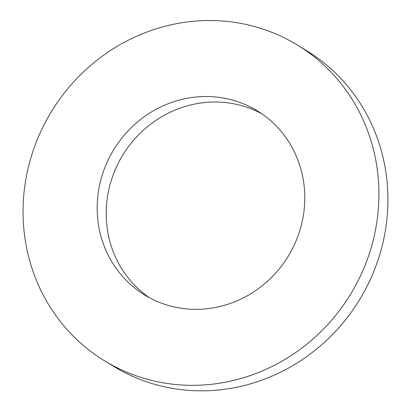 <?xml version="1.0" encoding="UTF-8"?>
<svg xmlns="http://www.w3.org/2000/svg" width="411" height="411" viewBox="0 0 411 411"><rect width="100%" height="100%" fill="white"/><g stroke="black" fill="none" stroke-linecap="round" stroke-linejoin="round"><path stroke-width="0.62" d="M297.348 45.005L306.349 50.496A185.007 175.24 121.4 0 1 359.579 299.701A185.007 175.24 121.4 0 1 113.626 366.355L104.625 360.863A185.007 175.24 121.4 0 1 24.218 190.766A185.007 175.24 121.4 0 1 297.348 45.005A185.007 175.24 121.4 0 1 350.578 294.209A185.007 175.24 121.4 0 1 104.625 360.863M149.352 297.682A107.923 102.226 121.4 0 1 106.87 201.328A107.923 102.226 121.4 0 1 261.622 113.677M97.869 195.836A107.923 102.226 121.4 0 1 257.199 110.806A107.923 102.226 121.4 0 1 288.25 256.176A107.923 102.226 121.4 0 1 144.775 295.062A107.923 102.226 121.4 0 1 97.869 195.836"/></g></svg>
